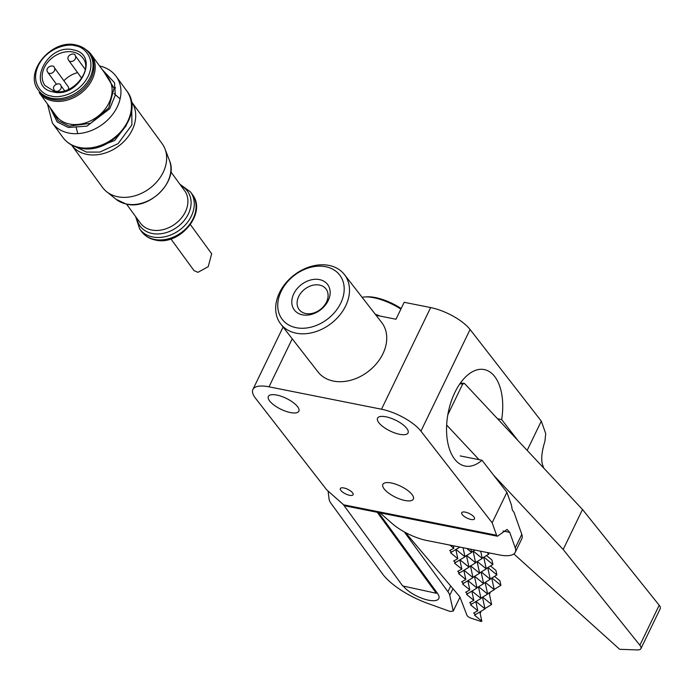 <?xml version="1.0" encoding="UTF-8"?>
<svg xmlns="http://www.w3.org/2000/svg" width="695" height="695" viewBox="0 0 695 695"><rect width="100%" height="100%" fill="white"/><g stroke="black" fill="none" stroke-linecap="round" stroke-linejoin="round"><path stroke-width="1.04" d="M476.005 601.505L484.997 608.872L474.511 615.197L481.826 621.191L481.244 621.512L471.253 618.263A4.031 1.442 25.8 0 1 466.927 615.24L460.194 597.709A12.093 4.335 25.8 0 0 459.013 595.832L408.26 535.862A32.257 11.554 25.8 0 1 406.089 532.874M475.589 614.606L473.677 613.042L477.83 610.775L475.832 601.609M472.001 591.089L481.001 598.456L470.506 604.78L477.83 610.775M471.592 604.19L469.681 602.626L473.834 600.367L471.836 591.193M468.004 580.673L477.005 588.039L466.51 594.373L473.834 600.367M467.596 593.782L465.685 592.218L469.829 589.951L467.839 580.777M464.008 570.265L473 577.632L462.514 583.956L469.829 589.951M463.591 583.366L461.689 581.802L465.832 579.534L463.834 570.369M460.012 559.849L469.003 567.216L458.518 573.54L465.832 579.534M459.595 572.949L457.684 571.386L461.836 569.127L459.838 559.953M456.007 549.432L465.007 556.799L454.513 563.132L461.836 569.127M455.599 562.542L453.687 560.978L457.84 558.711L455.842 549.536M459.882 547.078L450.516 552.716L457.84 558.711M451.602 552.125L449.691 550.562L453.835 548.294L453.288 545.757M449.926 545.089L453.835 548.294M481.826 621.191L479.828 612.017M483.902 557.129L492.903 564.496L491.921 559.979L486.509 555.548M487.899 567.546L496.899 574.913L495.917 570.386L490.505 565.956M491.904 577.962L500.895 585.32L499.914 580.803L494.501 576.372M486.917 552.456L488.906 554.08L488.62 552.794M489.315 593.851L490.053 593.4L489.845 592.401M480.045 613.016L480.792 612.564L480.575 611.565M480.002 611.921L480.792 612.564M500.895 585.32L494.197 589.403M489.271 592.748L490.053 593.4M482.634 597.127L491.634 604.494L489.098 592.852M491.634 604.494L484.936 608.577M466.788 548.451L471.636 552.421L470.958 549.276M474.946 550.075L471.575 552.125M466.64 555.47L475.641 562.837L473.104 551.196M473.278 551.092L482.269 558.459L480.697 551.213M482.269 558.459L475.571 562.542M470.637 565.886L479.637 573.253L477.1 561.612M477.274 561.508L486.265 568.875L479.576 572.958M474.642 576.303L483.633 583.67L481.105 572.028M481.27 571.924L490.27 579.291L483.572 583.374M478.638 586.71L487.629 594.077L485.101 582.436M485.266 582.332L494.267 589.699L487.569 593.782M484.997 608.872L482.469 597.231M487.629 594.077L480.94 598.16M481.001 598.456L478.464 586.815M483.633 583.67L476.935 587.744M477.005 588.039L474.468 576.398M479.637 573.253L472.939 577.337M473 577.632L470.472 565.991M475.641 562.837L468.943 566.92M469.003 567.216L466.475 555.574M471.636 552.421L464.946 556.504M465.007 556.799L463.026 547.703M492.903 564.496L486.205 568.58M490.27 579.291L487.734 567.65M486.265 568.875L483.737 557.234M488.906 554.08L482.208 558.163M494.267 589.699L491.73 578.058M496.899 574.913L490.201 578.996M403.317 586.085A20.563 7.367 -154.2 0 0 422.838 598.612A20.563 7.367 -154.2 0 0 438.814 598.534A20.563 7.367 -154.2 0 0 437.459 593.313L378.514 512.545M328.092 491.07L329.083 499.175A24.186 8.67 25.8 0 0 330.976 503.293L382.38 573.731A48.381 17.34 25.8 0 0 427.668 603.382L450.012 611.444L453.262 611.035L449.734 595.32L452.949 588.665M459.96 597.187L453.262 611.035M404.281 531.892L447.936 591.714A24.186 8.67 25.8 0 1 449.734 595.32M659.199 605.249L639.869 645.238A12.093 4.335 25.8 0 1 640.92 648.635L660.25 608.646A12.093 4.335 -154.2 0 0 659.199 605.249L582.514 509.505L464.486 383.458L460.472 382.936M464.486 383.458L462.661 384.074L459.916 383.718M447.823 414.776L462.661 384.074M582.514 509.505L563.185 549.493L493.632 475.206M479.09 459.682L446.659 425.045M640.92 648.635A12.093 4.335 25.8 0 1 637.298 649.921L619.662 649.304L513.857 553.932M639.869 645.238L563.185 549.493M104.111 72.184L114.076 88.161L108.724 107.907L90.619 123.328L69.022 126.134L58.311 120.817L52.012 110.218M76.632 45.305A31.449 24.368 143.9 0 1 89.255 53.202L90.159 54.436A31.449 24.368 143.9 0 1 86.015 86.267A31.449 24.368 143.9 0 1 51.977 99.402A31.449 24.368 143.9 0 1 39.354 91.505L38.46 90.272A31.449 24.368 143.9 0 0 51.082 98.169A31.449 24.368 143.9 0 0 85.12 85.033A31.449 24.368 143.9 0 0 89.255 53.202C86.145 49.024 81.836 46.322 76.32 45.079C52.203 38.26 23.326 72.289 38.46 90.272M73.409 49.901C100.888 54.566 79.43 98.959 53.098 91.922C25.628 87.257 47.086 42.864 73.409 49.901M102.486 187.381A36.974 28.651 -36.1 0 0 106.587 191.664A36.974 28.651 -36.1 0 0 117.325 196.659A36.974 28.651 -36.1 0 0 154.785 183.993A36.974 28.651 -36.1 0 0 165.036 149.008A36.974 28.651 -36.1 0 0 162.213 143.796L131.268 101.401A36.974 28.651 143.9 0 1 126.403 138.818A36.974 28.651 143.9 0 1 86.388 154.264A36.974 28.651 143.9 0 1 71.542 144.986L102.486 187.381M170.883 238.915L193.975 270.555L197.91 272.336L208.196 266.715L211.68 253.788L190.421 224.65M126.325 125.491L114.658 140.486L95.997 147.627M120.096 98.881L114.05 93.59M77.597 72.619A23.387 18.122 -36.1 0 0 63.897 80.768M68.292 89.507A4.031 3.127 -36.1 0 0 68.11 86.545L54.297 67.615A4.031 3.127 143.9 0 1 53.767 71.689A4.031 3.127 143.9 0 1 49.397 73.375A4.031 3.127 143.9 0 1 47.781 72.367C44.141 67.024 54.158 63.853 54.297 67.615M436.773 592.375L436.338 593.269L377.255 512.293M436.338 593.269L402.709 585.955L343.243 504.466M460.177 455.92L482.009 460.264A49.189 26.923 -78.7 0 1 465.042 466.05A49.189 26.923 -78.7 0 1 454.66 459.152A49.189 26.923 -78.7 0 1 450.986 402.092A49.189 26.923 -78.7 0 1 484.241 369.566A49.189 26.923 -78.7 0 1 494.632 376.464A49.189 26.923 -78.7 0 1 501.668 419.598L497.568 418.781M521.789 534.333L515.238 547.895A32.257 11.554 25.8 0 1 515.256 552.273L521.806 538.721A32.257 11.554 -154.2 0 0 521.789 534.333L514.057 512.484L512.276 509.861L511.477 505.204L506.907 492.286L492.164 522.788L420.927 431.152L470.072 329.491L541.309 421.127L527.158 450.386M343.869 487.968A7.089 2.537 -154.2 0 0 340.333 488.542A7.089 2.537 -154.2 0 0 342.826 492.26A7.089 2.537 -154.2 0 0 349.559 495.292A7.089 2.537 -154.2 0 0 353.095 494.718A7.089 2.537 -154.2 0 0 350.601 490.991A7.089 2.537 -154.2 0 0 343.869 487.968M276.81 395.073A16.932 6.064 -154.2 0 0 268.366 396.454A16.932 6.064 -154.2 0 0 274.325 405.333A16.932 6.064 -154.2 0 0 290.406 412.569A16.932 6.064 -154.2 0 0 298.859 411.188A16.932 6.064 -154.2 0 0 292.89 402.309A16.932 6.064 -154.2 0 0 276.81 395.073M386.003 416.809A16.932 6.064 -154.2 0 0 377.559 418.182A16.932 6.064 -154.2 0 0 383.518 427.069A16.932 6.064 -154.2 0 0 399.608 434.297A16.932 6.064 -154.2 0 0 408.052 432.924A16.932 6.064 -154.2 0 0 402.092 424.037A16.932 6.064 -154.2 0 0 386.003 416.809M344.416 274.551L381.659 322.454A40.319 30.484 142.1 0 1 382.919 353.781A40.319 30.484 142.1 0 1 351.149 380.139A40.319 30.484 142.1 0 1 317.997 371.938L280.763 324.044A40.319 30.484 142.1 0 1 279.503 292.717A40.319 30.484 142.1 0 1 311.264 266.359A40.319 30.484 142.1 0 1 344.416 274.551A40.319 30.484 142.1 0 1 345.676 305.887A40.319 30.484 142.1 0 1 313.914 332.236A40.319 30.484 142.1 0 1 280.763 324.044M281.188 291.292A36.288 27.435 142.1 0 1 325.712 266.715A36.288 27.435 142.1 0 1 340.75 303.142A36.288 27.435 142.1 0 1 296.226 327.71A36.288 27.435 142.1 0 1 281.188 291.292M305.713 313.532A16.932 12.805 142.1 0 1 299.224 309.692A16.932 12.805 142.1 0 1 301.239 292.578A16.932 12.805 142.1 0 1 319.474 285.063A16.932 12.805 142.1 0 1 325.955 288.903A16.932 12.805 142.1 0 1 323.94 306.017A16.932 12.805 142.1 0 1 305.713 313.532M319.491 279.599A20.963 15.855 -37.9 0 0 293.768 293.794A20.963 15.855 -37.9 0 0 302.455 314.835A20.963 15.855 -37.9 0 0 328.179 300.64A20.963 15.855 -37.9 0 0 319.491 279.599M391.311 482.99A16.932 6.064 -154.2 0 0 382.867 484.372A16.932 6.064 -154.2 0 0 388.826 493.259A16.932 6.064 -154.2 0 0 404.907 500.487A16.932 6.064 -154.2 0 0 413.351 499.114A16.932 6.064 -154.2 0 0 407.392 490.227A16.932 6.064 -154.2 0 0 391.311 482.99M470.967 519.46A7.089 2.537 25.8 0 1 464.225 516.428A7.089 2.537 25.8 0 1 461.732 512.71A7.089 2.537 25.8 0 1 465.268 512.128A7.089 2.537 25.8 0 1 472.009 515.16A7.089 2.537 25.8 0 1 474.503 518.878A7.089 2.537 25.8 0 1 470.967 519.46M470.072 329.491A32.257 11.554 25.8 0 0 430.648 307.564L404.177 302.299L395.985 319.24L376.073 315.278M501.668 419.598L517.992 440.595M482.009 460.264L506.907 492.286M430.648 307.564L381.503 409.225L269 386.828A32.257 11.554 25.8 0 0 252.919 389.452A32.257 11.554 25.8 0 0 255.482 398.218L326.719 489.853L343.625 504.805L346.136 506.099L497.464 536.219L496.578 535.254L343.625 504.805M541.309 421.127L545.723 433.593L544.915 441.342C541.77 451.446 540.971 459.195 542.5 464.581L543.742 468.1M381.503 409.225A32.257 11.554 25.8 0 1 420.927 431.152M492.164 522.788L496.578 535.254M515.238 547.895L509.739 532.353L507.072 529.442L497.464 536.219M380.061 512.849L391.928 523.344A32.257 11.554 25.8 0 0 426.756 540.484L499.175 554.897A32.257 11.554 25.8 0 0 515.256 552.273M400.885 309.101A32.257 11.554 -154.2 0 0 365.17 296.939A32.257 11.554 -154.2 0 0 362.243 297.321A32.257 11.554 -154.2 0 0 362.138 297.347M375.291 314.27A32.257 11.554 25.8 0 1 380.061 316.069M401.163 308.537A29.946 10.729 -154.2 0 0 367.36 296.826L365.17 296.939M450.699 586.007L447.936 591.714M131.729 105.666L131.902 124.909L118.028 143.7L99.871 152.083L86.441 152.083L75.468 146.723M125.969 203.922A33.69 26.106 -36.1 0 0 160.102 192.367A33.69 26.106 -36.1 0 0 169.45 160.493C178.858 180.995 149.321 210.455 126.169 204.017L116.178 199.369A33.69 26.106 -36.1 0 0 125.969 203.922M126.507 204.095L140.347 223.052A27.418 21.25 -36.1 0 0 151.345 229.932A27.418 21.25 -36.1 0 0 181.021 218.482A27.418 21.25 -36.1 0 0 184.635 190.734L170.796 171.769M181.039 185.808A29.433 22.805 143.9 0 1 186.807 216.823A29.433 22.805 143.9 0 1 151.831 233.407A29.433 22.805 143.9 0 1 136.75 218.134M141.493 231.461A31.449 24.368 -36.1 0 0 154.116 239.358A31.449 24.368 -36.1 0 0 188.154 226.222A31.449 24.368 -36.1 0 0 192.289 194.392C207.623 213.148 179.128 246.647 154.898 239.905C149.234 238.646 144.76 235.831 141.493 231.461L139.686 228.994A31.449 24.368 -36.1 0 0 152.309 236.891A31.449 24.368 -36.1 0 0 186.347 223.747A31.449 24.368 -36.1 0 0 190.491 191.916L179.909 184.262M62.88 137.419C66.929 142.831 72.48 146.324 79.525 147.896C109.94 156.358 145.863 114.18 126.716 90.845A39.511 30.615 143.9 0 1 121.512 130.834A39.511 30.615 143.9 0 1 78.743 147.34A39.511 30.615 143.9 0 1 62.88 137.419L52.368 123.015A39.511 30.615 143.9 0 0 68.232 132.936A39.511 30.615 143.9 0 0 110.992 116.43A39.511 30.615 143.9 0 0 116.195 76.433C112.156 71.029 106.604 67.537 99.559 65.964M115.587 87.918L111.834 86.64M102.087 69.404L114.484 82.67L115.309 95.059L109.714 108.759L86.962 126.134L68.371 127.489L57.233 121.999L49.979 107.43M56.13 115.857A32.257 24.994 -36.1 0 0 69.074 123.953A32.257 24.994 -36.1 0 0 103.989 110.479A32.257 24.994 -36.1 0 0 108.238 77.831L91.332 54.67A32.257 24.994 143.9 0 1 87.084 87.318A32.257 24.994 143.9 0 1 52.177 100.792A32.257 24.994 143.9 0 1 39.224 92.696L56.13 115.857M85.772 49.527A32.257 24.994 143.9 0 1 91.332 54.67L85.468 49.284M75.381 45.835C83.148 46.409 96.779 57.685 88.152 76.32C78.839 94.807 57.928 98.577 51.135 95.988C43.368 95.415 29.737 84.138 38.364 65.504C47.677 47.017 68.588 43.246 75.381 45.835M73.357 52.082A23.387 18.122 143.9 0 1 82.748 57.954C93.808 70.186 71.872 96.431 54.045 91.167L44.966 85.52A23.387 18.122 143.9 0 1 48.051 61.846A23.387 18.122 143.9 0 1 73.357 52.082M70.325 61.447A4.031 3.127 143.9 0 1 68.709 60.439C65.069 55.105 75.086 51.925 75.225 55.687A4.031 3.127 143.9 0 1 74.695 59.761A4.031 3.127 143.9 0 1 70.325 61.447M55.913 91.271A4.031 3.127 143.9 0 1 54.297 90.254C50.657 84.92 60.674 81.741 60.804 85.502A4.031 3.127 143.9 0 1 60.274 89.586A4.031 3.127 143.9 0 1 55.913 91.271M269 386.828L292.23 338.786M509.739 532.353L503.024 531.015M76.033 126.785L77.753 133.631M116.178 199.369L106.587 191.664M169.45 160.493L165.036 149.008M135.621 216.579L139.686 228.994M192.289 194.392L190.491 191.916M126.716 90.845L116.195 76.433M47.477 103.998L52.368 123.015M56.304 84.043L47.781 72.367M81.732 78.283L68.709 60.439M85.224 69.387L75.225 55.687M55.105 91.366L54.297 90.254M64.644 90.758L60.804 85.502M252.919 389.452L283.091 327.041"/></g></svg>
